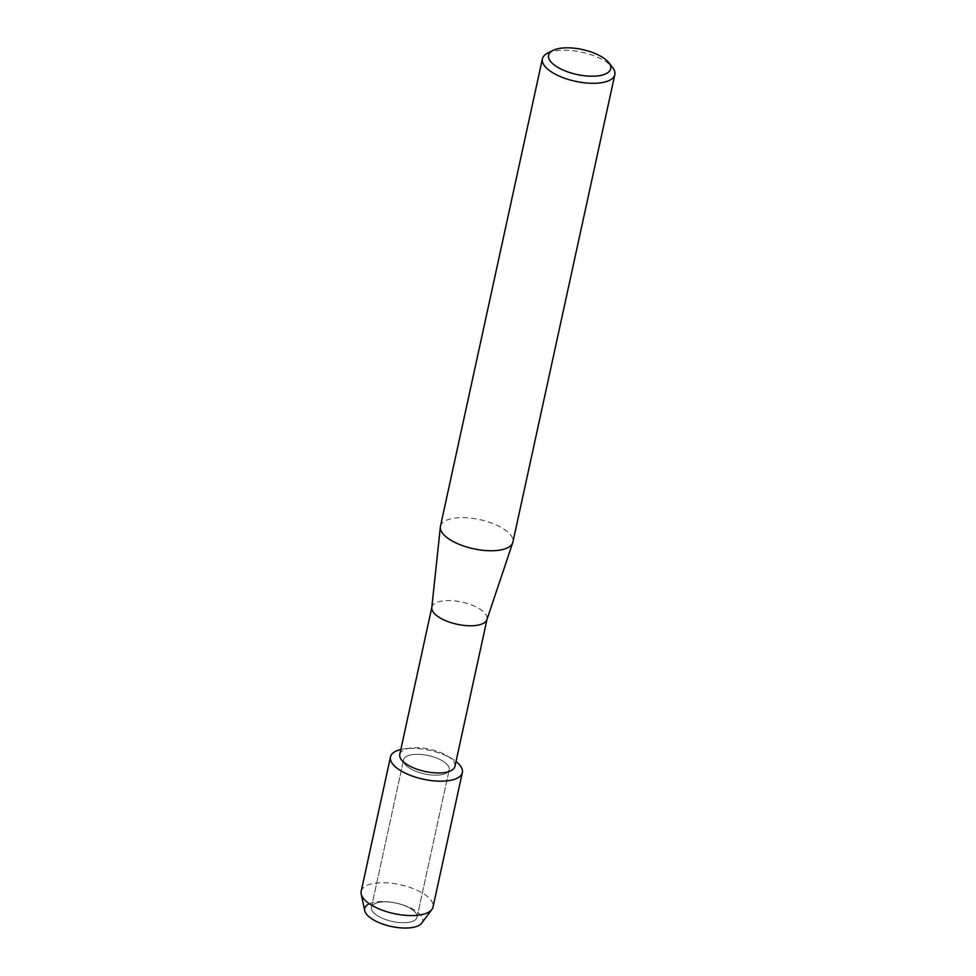 <?xml version="1.0" encoding="UTF-8"?>
<svg xmlns="http://www.w3.org/2000/svg" width="976" height="976" viewBox="0 0 976 976"><rect width="100%" height="100%" fill="white"/><g stroke="black" fill="none" stroke-linecap="round" stroke-linejoin="round"><path stroke-width="0.73" stroke-dasharray="4.88 3.66" d="M410.432 921.978A23.351 9.382 -167.7 0 1 384.568 919.197A23.351 9.382 -167.7 0 1 371.429 907.302A23.351 9.382 -167.7 0 1 378.054 902.568A23.351 9.382 -167.7 0 1 392.401 902.41A23.351 9.382 -167.7 0 1 400.026 904.069A23.351 9.382 -167.7 0 1 417.057 917.257A23.351 9.382 -167.7 0 1 410.432 921.978A23.351 9.382 -167.7 0 1 384.568 919.197A23.351 9.382 -167.7 0 1 371.429 907.302A23.351 9.382 -167.7 0 1 378.054 902.568A23.351 9.382 -167.7 0 1 392.401 902.41A23.351 9.382 -167.7 0 1 400.026 904.069A23.351 9.382 -167.7 0 1 417.057 917.257A23.351 9.382 -167.7 0 1 410.432 921.978M369.331 903.727A29.658 11.919 -167.7 0 1 373.137 902.458A29.658 11.919 -167.7 0 1 391.364 902.251A29.658 11.919 -167.7 0 1 401.038 904.362A29.658 11.919 -167.7 0 1 421.766 916.696A29.658 11.919 -167.7 0 1 414.263 927.115M442.604 774.468A23.351 9.382 -167.7 0 1 416.728 771.674A23.351 9.382 -167.7 0 1 403.6 759.792A23.351 9.382 -167.7 0 1 410.213 755.058A23.351 9.382 -167.7 0 1 436.089 757.852A23.351 9.382 -167.7 0 1 449.216 769.735A23.351 9.382 -167.7 0 1 442.604 774.468A23.351 9.382 -167.7 0 1 416.728 771.674A23.351 9.382 -167.7 0 1 403.6 759.792A23.351 9.382 -167.7 0 1 410.213 755.058A23.351 9.382 -167.7 0 1 436.089 757.852A23.351 9.382 -167.7 0 1 449.216 769.735A23.351 9.382 -167.7 0 1 442.604 774.468M399.77 754.338A28.243 11.358 -167.7 0 1 407.785 748.616A28.243 11.358 -167.7 0 1 411.286 748.019A28.243 11.358 -167.7 0 1 447.13 755.839A28.243 11.358 -167.7 0 1 454.962 766.38M400.831 749.495A36.771 14.774 -167.7 0 1 400.916 749.483A36.771 14.774 -167.7 0 1 405.467 748.702A36.771 14.774 -167.7 0 1 452.132 758.877A36.771 14.774 -167.7 0 1 456.024 761.536A36.771 14.774 -167.7 0 0 400.916 749.483A36.771 14.774 -167.7 0 0 400.831 749.495M431.795 607.633A28.243 11.358 -167.7 0 1 431.868 607.145A28.243 11.358 -167.7 0 1 439.883 601.423A28.243 11.358 -167.7 0 1 471.176 604.791A28.243 11.358 -167.7 0 1 487.061 619.174A28.243 11.358 -167.7 0 1 486.926 619.65M440.457 526.296A37.064 14.896 -167.7 0 1 450.973 518.793A37.064 14.896 -167.7 0 1 492.05 523.221A37.064 14.896 -167.7 0 1 512.9 542.095M547.451 53.253A37.064 14.896 -167.7 0 1 552.892 51.338A37.064 14.896 -167.7 0 1 612.538 67.454M364.731 910.657A29.658 11.919 -167.7 0 1 373.137 902.458A29.658 11.919 -167.7 0 1 391.364 902.251A29.658 11.919 -167.7 0 1 401.038 904.362A29.658 11.919 -167.7 0 1 421.754 923.089M361.181 891.32A36.771 14.774 -167.7 0 1 371.612 883.878A36.771 14.774 -167.7 0 1 412.348 888.27A36.771 14.774 -167.7 0 1 433.027 906.985M371.429 907.302L403.6 759.792L371.429 907.302M411.286 748.019L405.467 748.702M447.13 755.839L452.132 758.877M417.057 917.257L449.216 769.735L417.057 917.257M392.401 902.41L391.364 902.251L392.401 902.41M400.026 904.069L401.038 904.362L400.026 904.069"/><path stroke-width="1.46" d="M462.331 772.602A36.771 14.774 -167.7 0 1 451.9 780.044A36.771 14.774 -167.7 0 0 456.024 761.536A36.771 14.774 -167.7 0 1 462.331 772.602L433.027 906.985A36.771 14.774 -167.7 0 1 431.892 909.437L421.754 923.089A29.658 11.919 -167.7 0 1 414.263 927.115A29.658 11.919 -167.7 0 1 375.37 920.905A29.658 11.919 -167.7 0 1 369.331 903.727M487 619.418L454.962 766.38A28.243 11.358 -167.7 0 1 446.947 772.101A28.243 11.358 -167.7 0 1 415.654 768.722A28.243 11.358 -167.7 0 1 399.77 754.338L431.819 607.389M451.9 780.044A36.771 14.774 -167.7 0 1 400.941 770.82A36.771 14.774 -167.7 0 1 400.831 749.495A36.771 14.774 -167.7 0 0 390.485 756.925A36.771 14.774 -167.7 0 0 411.164 775.652A36.771 14.774 -167.7 0 0 451.9 780.044M608.719 62.61L612.538 67.454A37.064 14.896 -167.7 0 1 614.819 74.64L512.9 542.095A37.064 14.896 -167.7 0 1 512.729 542.729L486.926 619.65A28.243 11.358 -167.7 0 1 479.045 624.896A28.243 11.358 -167.7 0 1 448.301 621.724A28.243 11.358 -167.7 0 1 431.795 607.633L440.359 526.942A37.064 14.896 -167.7 0 1 440.457 526.296L542.388 58.853A37.064 14.896 -167.7 0 1 547.451 53.253L552.941 50.447A31.769 12.773 -167.7 0 1 557.601 48.8A31.769 12.773 -167.7 0 1 608.719 62.61A31.769 12.773 -167.7 0 1 601.667 75.213A31.769 12.773 -167.7 0 1 560.431 68.784A31.769 12.773 -167.7 0 1 552.941 50.447M512.729 542.729A37.064 14.896 -167.7 0 1 502.384 549.598A37.064 14.896 -167.7 0 1 462.038 545.45A37.064 14.896 -167.7 0 1 440.359 526.942M614.819 74.64A37.064 14.896 -167.7 0 1 604.303 82.155A37.064 14.896 -167.7 0 1 563.225 77.726A37.064 14.896 -167.7 0 1 542.388 58.853M431.892 909.437A36.771 14.774 -167.7 0 1 422.608 914.439A36.771 14.774 -167.7 0 1 384.849 911.108A36.771 14.774 -167.7 0 1 361.193 894.028A36.771 14.774 -167.7 0 1 361.181 891.32L390.485 756.925M414.263 927.115A29.658 11.919 -167.7 0 1 383.812 924.431A29.658 11.919 -167.7 0 1 364.731 910.657L361.193 894.028"/></g></svg>
